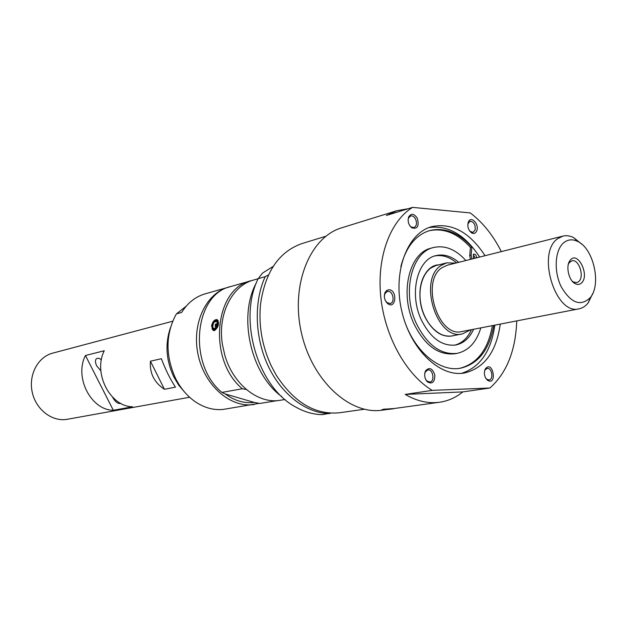 <?xml version="1.0" encoding="UTF-8"?>
<svg xmlns="http://www.w3.org/2000/svg" width="627" height="627" viewBox="0 0 627 627"><rect width="100%" height="100%" fill="white"/><g stroke="black" fill="none" stroke-linecap="round" stroke-linejoin="round"><path stroke-width="0.94" d="M428.931 230.791C443.61 227.656 457.444 233.189 470.43 247.391L469.741 255.62L470.383 259.39M492.375 325.625C488.104 349.623 477.194 363.864 459.662 368.347M433.469 247.532L431.18 248.151C409.204 252.752 399.415 293.279 413.985 323.9C424.84 345.501 438.406 355.462 454.7 353.785L457.036 353.369C440.742 355.047 427.167 345.062 416.304 323.414C401.719 292.731 411.492 252.132 433.469 247.532C444.896 244.969 455.688 249.303 465.845 260.526M473.283 254.476L475.172 258.183M164.431 389.289C154.171 382.525 149.508 373.167 150.441 361.199L161.358 358.715C165.536 369.75 170.238 379.225 175.458 387.149L164.431 389.289L150.441 361.199M189.62 397.252L67.355 419.275C52.425 422.128 36.045 409.831 32.267 392.392C28.293 374.993 37.902 356.904 52.637 353.158L172.691 321.236M104.27 350.744C92.835 372.979 110.078 406.657 132.571 406.79L113.315 410.277C91.048 410.183 74.088 377.282 85.452 355.501L104.27 350.744M113.315 410.277L85.452 355.501M100.845 370.761L96.699 365.894C95.092 362.406 95.061 359.953 96.597 358.542L98.752 358.236L101.425 359.679M120.839 403.412C118.095 403.992 115.439 402.103 112.868 397.737L112.625 397.236M400.841 266.702C405.928 247.062 415.521 235.023 429.628 230.587C444.512 227.068 458.58 232.546 471.833 247.022L471.136 255.26L471.786 259.037M434.817 255.941C442.247 254.601 449.504 256.905 456.589 262.862M471.465 329.684C467.577 338.078 461.981 343.243 454.685 345.179M419.886 293.271C420.38 281.625 423.954 273.247 430.624 268.137L435.64 265.66L446.643 262.862L455.57 263.113M470.43 329.88L462.46 333.901L451.307 336.033C441.079 336.918 432.426 330.813 425.325 317.709M462.46 333.901C437.019 341.033 417.707 279.877 441.04 265.503L446.643 262.862M568.344 264.249L569.167 262.76L571.879 260.824C578.933 258.63 584.834 277.126 578.564 281.703L576.73 282.62L573.454 282.017L572.075 281.021M581.174 283.255C590.516 275.998 577.491 249.53 569.951 260.597C565.523 266.107 568.736 280.535 575.077 283.639C577.334 284.838 579.364 284.705 581.174 283.255M564.088 242.43C568.227 239.326 572.804 239.02 577.82 241.505C593.612 248.668 601.567 284.407 590.305 297.59C580.626 306.869 570.907 303.225 561.149 286.649C553.461 270.919 554.989 249.319 564.088 242.43M592.711 293.577L588.212 302.81C585.657 306.094 582.608 308.1 579.074 308.813C555.53 315.695 536.195 252.869 557.669 238.691L562.889 236.105C566.393 235.258 569.998 235.776 573.705 237.664L581.699 244.115M579.074 308.813L462.044 331.511C438.304 338.196 420.247 281.162 442.004 267.69L447.286 265.205L562.889 236.105M480.838 327.866C476.402 342.334 468.463 350.838 457.036 353.369M473.636 329.261C469.529 338.118 463.58 343.369 455.782 345.007C441.941 346.496 430.428 338.055 421.234 319.684C408.937 293.757 417.214 259.437 435.883 255.636C443.642 253.81 451.26 256.043 458.737 262.321M473.354 258.637L473.495 254.288L473.926 254.076C475.572 254.147 476.449 255.401 476.575 257.83M493.802 325.35C489.436 349.756 478.299 364.052 460.383 368.237C439.966 372.148 415.317 352.241 404.721 321.58M471.833 247.022L470.43 247.391M494.813 325.154C491.121 351.363 480.008 367.43 461.48 373.355M429.017 227.546C448.313 225.046 465.195 234.882 479.655 257.054M215.288 324.347L216.44 323.72C217.107 325.256 216.723 326.267 215.288 326.761L215.288 324.347M213.619 322.787C217.114 320.209 218.055 321.659 216.448 327.153C212.961 329.716 212.02 328.258 213.619 322.787M259.147 403.341L223.236 409.415C213.431 410.403 203.924 407.715 194.715 401.351C186.807 395.692 180.411 388.011 175.529 378.3C165.512 355.94 165.528 334.959 175.568 315.365L176.461 313.861L181.658 312.442C187.661 302.896 195.444 296.72 204.998 293.898L229.607 286.9M285.011 399.501L280.324 400.253C258.481 404.391 233.032 384.422 224.795 355.164L222.405 344.427C217.451 314.433 232.029 285.559 253.559 280.034L258.12 278.733M214.552 330.547L213.18 330.421L211.558 325.836C212.749 321.322 214.653 319.261 217.279 319.645C219.505 323.516 218.596 327.153 214.552 330.547M277.495 400.59L259.766 403.459L254.201 402.409C244.232 403.553 234.553 400.731 225.171 393.944L221.942 392.416L242.343 388.764L246.364 389.516M254.201 402.409L225.171 393.944M221.942 392.416C187.473 364.452 194.252 294.141 230.83 286.523L252.281 280.426M242.343 388.764C207.529 360.133 214.168 288.381 250.98 280.771M254.468 404.423C231.269 408.514 204.982 386.334 198.25 355.438C191.243 324.606 205.632 293.373 228.369 287.229M176.461 313.861L186.258 306.133M184.84 392.361L178.75 385.197L173.75 376.835C166.061 360.266 164.956 343.886 170.442 327.686M268.45 274.963L265.19 276.664L258.152 278.678L262.501 273.106L273.2 266.389M258.152 278.678C237.719 319.472 257.916 387.502 295.873 407.127C304.651 412.049 313.508 414.557 322.435 414.643L330.625 413.13M281.852 396.672C250.675 374.178 237.774 316.227 256.459 282.628M364.342 409.251L339.669 412.738C315.295 415.168 294.134 402.62 276.193 375.103L271.334 366.035C262.157 346.284 258.543 325.797 260.495 304.573C265.056 272.04 278.897 251.701 302.002 243.558L325.828 236.246M329.755 413.608C306.768 413.452 282.142 395.175 268.442 366.607C254.774 338.039 253.606 301.94 265.19 276.664M500.275 324.096C496.302 351.943 484.295 368.253 464.246 373.034C439.496 377.454 410.042 349.035 401.554 310.185C392.761 271.397 407.37 233.158 431.658 226.66C451.84 222.491 469.631 232.162 485.047 255.698M386.71 409.549L382.313 410.152C349.803 415.262 311.854 380.526 301.344 332.49C290.481 284.533 310.106 236.975 341.715 227.805L396.907 210.68L408.279 208.705M467.836 224.004L470.023 221.245C473.84 221.676 475.556 224.568 475.156 229.921L473.017 232.405L469.764 231.167M476.92 230.336C479.067 223.792 471.128 215.672 468.463 221.746C467.091 226.081 468.079 229.756 471.426 232.782C473.996 234.161 475.83 233.346 476.92 230.336M408.099 219.826L408.522 218.047L410.607 215.954C412.55 215.563 414.212 216.613 415.591 219.121C417.167 223.298 416.618 226.12 413.945 227.585L411.077 226.958L409.784 225.696M417.284 218.251C414.094 213.47 411.218 213.031 408.647 216.942C407.464 221.229 408.506 224.858 411.774 227.82C417.511 229.38 419.345 226.19 417.284 218.251M484.538 371.129L485.071 369.93L487.124 368.417C491.905 367.375 493.919 379.515 489.036 379.97L486.599 379.155L485.706 378.183M485.455 377.713L487.265 380.103C497.658 386.859 493.073 359.271 485.4 368.833C484.013 371.498 484.036 374.46 485.455 377.713M384.335 296.336L384.845 293.742L387.314 291.398L388.129 291.32C393.239 291.171 395.159 302.692 390.166 303.523L386.906 302.535L385.299 300.443M388.967 289.729L386.616 290.466L384.947 292.684C383.685 296.767 384.531 300.349 387.478 303.437C395.809 310.436 397.973 290.121 388.967 289.729M424.698 373.896L425.349 371.889L427.794 369.946C433.03 368.778 435.177 381.482 429.832 382.031L426.877 380.957L425.6 379.257M501.318 251.599C493.065 235.211 482.704 222.319 470.258 212.929L412.558 207.38L386.397 215.461L396.907 210.68M432.207 390.378L489.938 388.003L462.804 391.906C455.853 397.565 448.109 401.014 439.566 402.252C428.272 403.772 416.814 401.155 405.191 394.407L432.207 390.378C406.249 374.789 384.868 336.652 380.785 296.963C376.662 257.266 390.166 221.104 412.558 207.38M516.742 320.906C515.66 350.556 506.726 372.924 489.938 388.003M425.004 372.234C424.189 376.012 424.996 379.233 427.434 381.898C432.34 384.445 434.801 382.156 434.824 375.017C432.458 368.268 429.37 366.866 425.568 370.823L425.004 372.234M385.887 409.611L381.874 409.752L383.646 409.219L393.732 408.577M462.804 391.906L405.191 394.407M385.064 409.353L392.337 408.733L385.064 409.353M471.136 255.26L469.741 255.62M454.591 335.414C443.187 338.478 433.359 332.443 425.122 317.286C413.867 295.325 422.112 265.229 438.884 264.829M213.251 322.215C217.655 318.955 218.847 320.789 216.824 327.733C212.412 330.962 211.221 329.128 213.251 322.215M214.512 320.758L217.075 320.131C220.547 321.573 216.644 331.824 213.352 329.927L212.106 328.031M393.764 408.506L389.296 409.298C379.711 410.105 383.458 409.697 382.423 409.541L384.68 409.094M384.265 409.392C389.234 408.702 397.009 408.295 391.946 408.984C384.422 409.807 381.859 409.94 384.265 409.392M435.64 265.66C423.962 268.865 417.002 287.307 421.219 305.804C425.247 324.331 439.37 338.086 451.307 336.033M573.454 282.017L575.077 283.639M569.167 262.76L569.951 260.597M577.82 241.505L573.705 237.664M590.305 297.59L588.212 302.81M218.094 320.468L215.469 320.107L213.243 322.153C211.66 327.482 211.699 330.076 213.352 329.927M213.783 330.061L214.904 330.429M216.699 323.979L216.072 324.237L215.79 326.753M213.18 330.421L213.658 330.578M470.65 231.919L471.426 232.782M468.22 222.891L468.463 221.746M411.077 226.958L411.774 227.82M408.522 218.047L408.647 216.942M486.599 379.155L487.265 380.103M485.071 369.93L485.4 368.833M386.906 302.535L387.478 303.437M384.845 293.742L384.947 292.684M426.877 380.957L427.434 381.898M425.349 371.889L425.568 370.823M439.566 402.252L394.101 408.53"/></g></svg>
